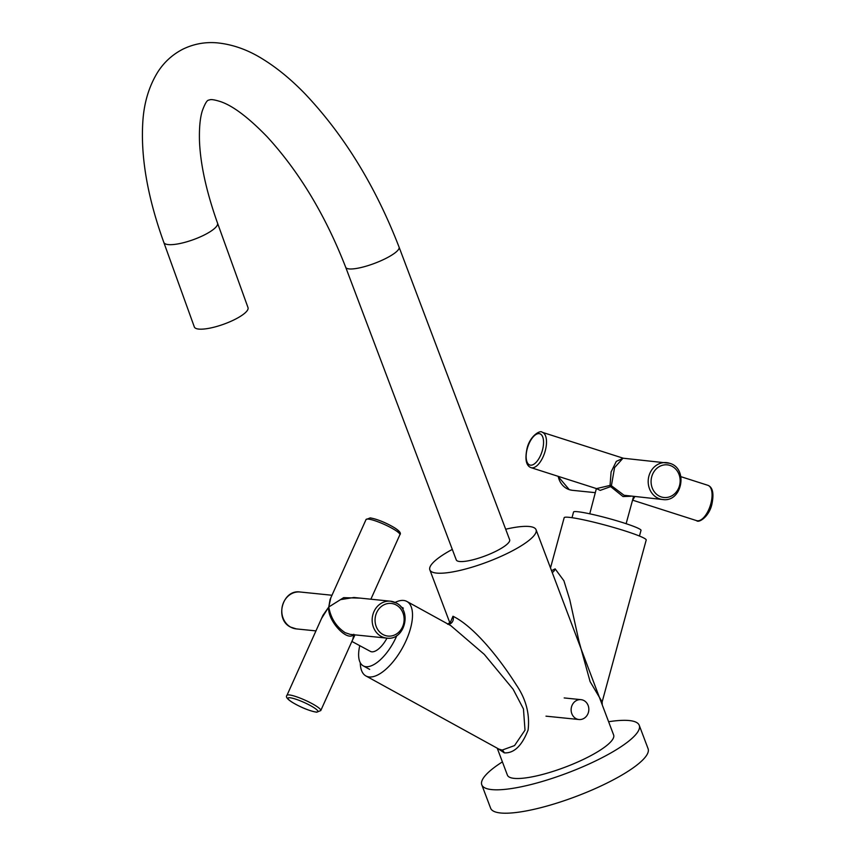 <?xml version="1.0" encoding="UTF-8"?>
<svg xmlns="http://www.w3.org/2000/svg" width="856" height="856" viewBox="0 0 856 856"><rect width="100%" height="100%" fill="white"/><g stroke="black" fill="none" stroke-linecap="round" stroke-linejoin="round"><path stroke-width="1.28" d="M551.542 570.695L555.148 568.865L563.901 580.753L569.786 599.788L578.902 640.951L590.094 681.59L602.143 701.941L602.25 704.895L558.722 589.709M365.908 675.951L498.866 749.096L502.14 750.091L514.542 745.587L525.006 730.147L523.455 708.928L513.129 689.251L484.293 654.38L450.695 625.554L406.889 601.458A42.511 18.5 118.8 0 1 404.406 644.183A42.511 18.5 118.8 0 1 369.193 676.946A42.511 18.5 118.8 0 1 365.908 675.951A42.511 18.5 118.8 0 1 360.28 662.737M450.277 622.59L452.974 616.256C474.47 626.688 500.129 659.323 516.211 684.768C526.001 699.01 529.96 714.097 528.088 730.018C521.946 745.79 514.007 753.408 504.28 752.863L497.711 748.454M550.494 567.935L564.168 517.698A42.511 3.638 15.2 0 1 569.176 517.334A42.511 3.638 15.2 0 1 615.796 528.088A42.511 3.638 15.2 0 1 646.205 540.029L602.143 701.941M395.098 602.442A42.511 18.5 118.8 0 1 403.604 600.452A42.511 18.5 118.8 0 1 406.889 601.458M452.3 549.402A56.774 12.958 -20.7 0 0 429.84 569.861A56.774 12.958 -20.7 0 0 509.202 552.473A56.774 12.958 -20.7 0 0 536.059 529.725A56.774 12.958 -20.7 0 0 505.682 529.233M497.229 748.187L507.405 775.14A56.774 12.958 -20.7 0 0 586.777 757.742A56.774 12.958 -20.7 0 0 613.634 735.004L602.25 704.895M502.397 761.883A84.166 19.207 -20.7 0 0 481.789 784.824A84.166 19.207 -20.7 0 0 497.903 789.81A84.166 19.207 -20.7 0 0 589.174 763.948A84.166 19.207 -20.7 0 0 639.25 725.321A84.166 19.207 -20.7 0 0 623.136 720.335A84.166 19.207 -20.7 0 0 608.616 721.736M481.789 784.824L490.627 808.214A84.166 19.207 -20.7 0 0 506.741 813.2A84.166 19.207 -20.7 0 0 598.012 787.338A84.166 19.207 -20.7 0 0 648.088 748.711L639.25 725.321M572.011 517.687L573.552 512.006A34.946 2.985 15.2 0 1 623.436 522.823A34.946 2.985 15.2 0 1 641.005 530.356L639.453 536.038M359.766 645.681A34.946 15.205 -61.2 0 0 363.254 665.861A34.946 15.205 -61.2 0 0 396.264 636.885A34.946 15.205 -61.2 0 0 396.842 635.569M626.121 523.701L633.547 496.555M630.754 496.266L623.029 496.555L610.66 486.615L600.227 490.381L596.386 488.573L589.752 513.803M662.758 499.53C682.157 502.579 688.577 468.189 669.574 463.267L622.997 458.195L614.565 467.622L611.409 485.737L624.067 495.271L662.758 499.53A18.543 16.425 -84.2 0 1 659.783 498.909A18.543 16.425 -84.2 0 1 648.538 477.712A18.543 16.425 -84.2 0 1 666.514 462.625A18.543 16.425 -84.2 0 1 669.488 463.246M634.767 496.673L632.852 499.808M623.254 458.217L542.308 432.312A18.543 8.474 107.7 0 1 545.24 450.845A18.543 8.474 107.7 0 1 531.009 467.644L596.514 488.605L610.05 485.416L611.098 471.934L616.309 461.373L623.211 458.217M611.409 485.737L610.66 486.615L610.05 485.416A1.423 1.006 -5 0 1 611.409 485.737M353.817 634.275C347.75 642.856 326.714 619.937 328.779 607L343.641 597.649L360.397 598.141M320.775 710.576L316.592 712.213C309.144 710.79 301.055 707.505 292.324 702.359C287.242 699.127 285.455 696.795 286.953 695.361A18.543 3.028 24.2 0 1 289.232 694.922A18.543 3.028 24.2 0 1 308.909 701.995A18.543 3.028 24.2 0 1 320.775 710.576L352.833 639.314L353.785 634.745M350.179 634.382L386.719 638.105A18.543 16.425 -84.2 0 1 381.091 636.34A18.543 16.425 -84.2 0 1 372.863 614.715A18.543 16.425 -84.2 0 1 390.486 601.201L353.935 597.488L340.528 599.628L328.779 607C330.758 618.15 336.205 626.699 345.139 632.68L350.2 634.382M355.005 634.874L352.148 640.844M366.047 519.528L370.241 517.891C377.678 519.325 385.767 522.609 394.509 527.745C399.581 530.977 401.368 533.32 399.88 534.743A18.543 3.028 -155.8 0 0 388.003 526.173A18.543 3.028 -155.8 0 0 368.337 519.089A18.543 3.028 -155.8 0 0 366.047 519.528L330.063 599.521L328.779 607L330.801 597.873M321.589 618.374L328.779 607L322.947 615.336L286.953 695.361M345.706 267.297L456.259 559.878A28.526 6.506 -20.7 0 0 496.148 551.136A28.526 6.506 -20.7 0 0 509.641 539.708L399.078 247.127A28.526 6.506 -20.7 0 1 385.585 258.555A28.526 6.506 -20.7 0 1 345.706 267.297C325.44 215.305 299.247 171.799 267.147 136.778C248.368 117.422 232.789 105.695 220.399 101.575C215.059 99.906 211.614 99.296 210.062 99.745L208.425 100.184C206.885 100.473 204.884 103.908 202.423 110.499C200.144 117.443 199.159 127.394 199.459 140.363C200.304 163.967 206.328 191.551 217.52 223.095A28.526 7.383 160.2 0 1 204.21 235.026A28.526 7.383 160.2 0 1 163.838 242.462L194.333 326.96A28.526 7.383 160.2 0 0 234.694 319.534A28.526 7.383 160.2 0 0 248.005 307.604L217.52 223.095M583.418 718.676A9.983 8.838 -84.2 0 1 578.966 719.522A9.983 8.838 -84.2 0 1 571.22 711.24A9.983 8.838 -84.2 0 1 576.548 700.486A9.983 8.838 -84.2 0 1 580.989 699.652A9.983 8.838 -84.2 0 1 588.746 707.933A9.983 8.838 -84.2 0 1 583.418 718.676M552.227 572.504A5.703 5.061 94.3 0 0 555.052 568.865M504.28 752.863A5.703 5.061 97.1 0 0 501.937 750.07M452.974 616.256A5.703 5.029 -83.1 0 1 448.394 624.292M707.88 485.309C712.759 487.214 714.097 493.548 711.882 504.302C709.1 516.864 698.603 523.284 696.57 520.63A18.543 8.474 -72.3 0 0 710.801 503.842A18.543 8.474 -72.3 0 0 707.88 485.309L680.927 476.685M669.916 465.407A16.403 14.52 95.8 0 0 651.726 476.728A16.403 14.52 95.8 0 0 661.335 496.951A16.403 14.52 95.8 0 0 679.514 485.63A16.403 14.52 95.8 0 0 669.916 465.407M558.208 476.343A18.543 16.425 95.8 0 0 569.4 489.696A18.543 16.425 95.8 0 0 572.375 490.317L569.315 489.685L557.962 476.268M527.264 448.619A16.403 7.501 -72.3 0 0 530.56 465.172A16.403 7.501 -72.3 0 0 542.437 450.17A16.403 7.501 -72.3 0 0 539.141 433.628A16.403 7.501 -72.3 0 0 527.264 448.619M386.976 638.127A18.832 8.196 118.8 0 1 371.804 651.812A18.832 8.196 118.8 0 1 370.38 651.384A18.832 8.196 118.8 0 1 370.348 651.363M290.719 627.138A18.543 16.425 95.8 0 0 296.347 628.903L290.548 627.084C274.252 619.337 282.352 589.163 300.103 591.999A18.543 16.425 95.8 0 0 282.491 605.513A18.543 16.425 95.8 0 0 290.719 627.138M370.883 518.094A16.403 2.686 24.2 0 1 389.822 525.135A16.403 2.686 24.2 0 1 398.2 532.314M315.939 712.01A16.403 2.686 -155.8 0 0 310.578 705.665A16.403 2.686 -155.8 0 0 290.056 697.768A16.403 2.686 -155.8 0 0 295.406 704.124A16.403 2.686 -155.8 0 0 315.939 712.01M382.953 634.51A16.403 14.52 95.8 0 0 402.534 626.87A16.403 14.52 95.8 0 0 396.232 604.999A16.403 14.52 95.8 0 0 376.651 612.639A16.403 14.52 95.8 0 0 382.953 634.51M386.719 638.105C404.471 640.951 412.571 610.767 396.275 603.02L390.486 601.201A18.543 16.425 -84.2 0 1 396.103 602.966M429.84 569.861L449.946 623.072M536.059 529.725L558.765 589.805M450.63 623.575L450.502 622.002L447.624 624.259M369.664 669.381L363.254 665.861M403.358 608.145L400.822 606.744M696.57 520.63L632.734 500.204M542.308 432.312C540.275 429.669 529.789 436.079 527.007 448.64C524.792 459.405 526.119 465.739 531.009 467.644M595.305 492.66L572.375 490.317M370.38 651.384L351.88 641.433M399.88 534.743L370.873 599.211M296.347 628.903L315.95 630.893M300.103 591.999L331.989 595.252M399.078 247.127C375.57 186.405 344.251 135.334 305.121 93.914C291.457 79.801 277.611 68.362 263.584 59.61C248.283 49.873 232.597 44.277 216.536 42.8C204.745 41.88 193.51 44.009 182.831 49.199C172.281 54.666 163.86 62.402 157.558 72.407C149.147 86.167 144.268 102.089 142.931 120.172C140.373 155.985 147.35 196.752 163.838 242.462M578.966 719.522L545.989 716.162M580.989 699.652L564.179 697.94"/></g></svg>
